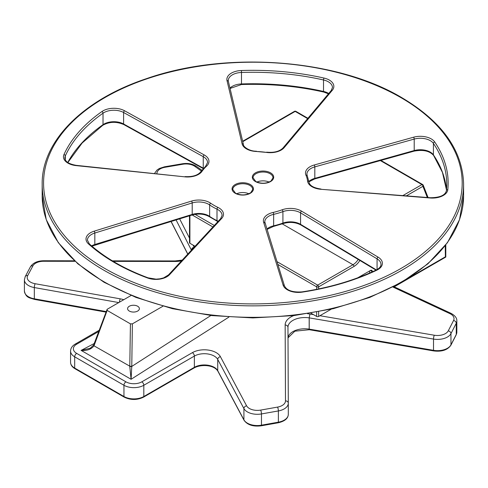 <?xml version="1.0" encoding="UTF-8"?>
<svg xmlns="http://www.w3.org/2000/svg" width="488" height="488" viewBox="0 0 488 488"><rect width="100%" height="100%" fill="white"/><g stroke="black" fill="none" stroke-linecap="round" stroke-linejoin="round"><path stroke-width="0.73" d="M445.227 245.659L445.391 256.81L445.8 257.048L394.212 286.834M137.659 306.244A5.899 3.404 180 0 1 139.385 308.654A5.899 3.404 180 0 1 133.486 312.058A5.899 3.404 180 0 1 127.588 308.654A5.899 3.404 180 0 1 131.229 305.506A5.899 3.404 180 0 1 137.659 306.244M131.083 295.472L107.14 309.294L107.14 310.417L130.43 323.861L129.784 366.171A1.403 0.439 0.8 0 0 131.772 366.183L132.376 323.861L130.43 323.861M93.69 344.967L90.286 348.212L81.142 350.408C86.974 350.872 91.262 349.335 94.001 345.809L94.093 345.565A1.403 0.756 -159.6 0 1 93.745 344.778A1.403 0.756 -159.6 0 1 93.757 344.748M129.784 366.171L94.001 345.809A1.403 0.781 -157.9 0 1 93.666 344.973L107.14 309.294M132.376 323.861L162.9 306.238M210.901 315.48L131.766 366.439A1.403 0.409 -0.5 0 1 129.784 366.464L131.089 379.286L131.766 366.439M191.418 250.173L192.174 248.166L194.114 247.141L192.217 248.105L191.406 249.868A1.403 0.811 180 0 1 191.418 249.886A16.854 9.729 180 0 1 191.503 250.082M392.956 287.054L449.851 313.607A11.236 6.49 180 0 1 453.565 320.488L448.265 330.846A2.812 2.202 -152.9 0 1 450.961 333.603L450.961 344.839A1.403 1.098 27.1 0 1 450.863 345.254C447.539 350.018 441.811 351.909 433.673 350.927A1.403 0.323 99.7 0 1 433.509 350.323L433.509 339.081A14.048 8.113 -0 0 0 450.961 333.603L456.262 323.245L456.262 334.481A1.403 1.098 27.1 0 1 456.164 334.896L456.835 332.188A14.048 8.113 180 0 1 456.262 334.481L450.961 344.839A14.048 8.113 180 0 1 433.509 350.323L309.209 329.119L309.209 317.877L309.953 314.022L309.172 317.871A1.403 0.811 180 0 1 309.209 317.877L433.509 339.081A2.812 0.653 -80.3 0 1 434.308 335.232L319.908 315.718M81.142 350.415L131.089 379.286L228.86 317.127M236.625 193.766A9.974 5.758 180 0 1 248.874 193.766M256.889 182.067A9.974 5.758 180 0 1 269.138 182.067M243.433 194.925A5.899 3.404 0 0 0 242.066 194.925M263.697 183.226A5.899 3.404 0 0 0 262.331 183.226M218.197 221.284A14.048 8.113 0 0 0 217.001 220.637A56.193 32.44 180 0 1 209.645 216.391A14.048 8.113 0 0 0 192.205 214.421L134.92 232.117A1.403 0.543 72.8 0 1 134.67 232.739A1.403 0.543 72.8 0 1 134.67 232.745A1.403 0.543 72.8 0 1 134.657 232.745L128.631 234.606A1.403 0.543 72.8 0 1 128.631 234.612L91.927 246.184M134.92 232.117L128.875 233.984A1.403 0.543 72.8 0 1 128.631 234.606M189.496 215.806L189.496 242.701A1.403 0.811 -0 0 0 189.905 243.274L195.06 246.245M311.002 313.192L316.657 316.45A1.403 0.811 -0 0 0 318.64 316.45L331.254 309.172M357.759 277.8L370.392 270.505L372.381 271.651A2.812 1.623 120 0 0 371.801 270.364A2.812 1.623 120 0 0 370.392 270.505M277.8 264.417L316.657 286.846A1.403 0.811 -60 0 1 317.651 285.126A1.403 0.811 60 0 1 318.64 286.846L353.983 266.448A12.645 7.302 120 0 0 359.894 260.452M294.478 111.343A1.403 0.811 60 0 1 295.179 111.41A1.403 0.811 -60 0 1 295.88 111.343A1.403 1.403 0 0 0 294.478 111.343L242.658 141.258M428.08 197.555L423.236 185.22A1.403 1.403 0 0 0 422.626 184.519A1.403 0.811 120 0 1 422.858 184.799A1.403 1.043 158.5 0 1 423.236 185.22A1.403 1.043 158.5 0 1 422.919 186.306L427.317 197.494M380.896 160.424L422.626 184.519A1.403 0.811 120 0 0 421.925 184.586A1.403 0.811 60 0 1 422.919 186.306L406.425 195.834M316.657 289.323L316.657 286.846A1.403 0.811 0 0 0 318.64 286.846L318.64 288.92M369.599 273.048L369.599 270.962M445.385 245.452A2.812 1.623 60 0 1 445.391 245.568A1.403 0.811 180 0 0 445.8 244.994L445.8 257.048M156.922 173.697A11.236 6.49 180 0 1 164.974 167.286L182.915 164.23A11.236 6.49 180 0 1 194.834 166.371L201.324 171.007M194.151 247.221A19.666 11.352 -0 0 0 194.114 247.141L193.071 245.098M189.496 238.114L179.639 218.85M113.246 261.373L175.082 261.464A19.666 11.352 -0 0 0 181.53 260.842M123.732 299.717A16.854 9.729 -0 0 0 120.255 298.839L35.142 283.723A11.236 6.49 180 0 1 27.706 275.61L32.91 265.85A11.236 6.49 180 0 1 43.682 261.269L75.048 261.312M293.715 315.608A19.666 11.352 -0 0 0 285.151 325.008L285.486 400.874A11.236 6.49 180 0 1 277.556 407.096L260.647 410.097A11.236 6.49 180 0 1 246.599 405.803L220.411 356.667A16.854 9.729 -0 0 0 192.382 352.647L141.831 381.829A11.236 6.49 180 0 1 125.934 381.829L76.665 353.385A11.236 6.49 180 0 1 76.665 344.211L98.686 331.492M313.491 314.626L309.953 314.022A19.666 11.352 -0 0 0 307.586 313.741M448.265 330.846A11.236 6.49 180 0 1 434.308 335.232M94.214 343.522L81.075 350.408M445.391 256.81L409.322 277.635M94.093 345.565L107.14 310.417M176.095 219.948L191.406 250.185M285.486 400.874A2.812 2.294 -0.3 0 1 288.298 403.155L287.963 327.302A16.854 9.729 180 0 1 287.963 327.277A16.854 9.729 180 0 1 309.172 317.871L309.172 329.113A1.403 0.811 -0 0 1 309.209 329.119A1.403 0.323 99.7 0 0 309.368 329.729L309.172 329.113A16.854 9.729 -0 0 0 288.005 337.794M260.647 410.097A2.812 0.677 79.9 0 1 261.47 413.94L261.47 425.182A14.048 8.113 180 0 1 243.915 419.814L217.727 370.673A14.048 8.113 -0 0 0 194.364 367.324L143.814 396.512A14.048 8.113 180 0 1 123.952 396.512L74.682 368.068A14.048 8.113 180 0 1 70.565 362.328L70.565 351.092A14.048 8.113 -0 0 0 74.682 356.826L123.952 385.27A14.048 8.113 -0 0 0 143.814 385.27L194.364 356.087A14.048 8.113 180 0 1 217.727 359.436L243.915 408.572A14.048 8.113 -0 0 0 261.47 413.94L278.38 410.939L278.38 422.175A1.403 0.336 79.9 0 1 278.215 422.785C284.711 421.284 288.072 418.497 288.298 414.428A14.048 8.113 180 0 1 278.38 422.175L261.47 425.182A1.403 0.336 79.9 0 1 261.306 425.792L278.215 422.785M288.298 403.204L288.298 414.404A14.048 8.113 180 0 1 288.298 414.428L288.298 403.186A14.048 8.113 -0 0 0 288.298 403.167L288.298 403.155A2.812 2.294 -0.3 0 1 288.298 403.167A14.048 8.113 -0 0 1 278.38 410.939A2.812 0.677 79.9 0 0 277.556 407.096M246.599 405.803A2.812 2.19 151.9 0 0 243.915 408.572L243.915 419.814A1.403 1.098 151.9 0 0 244.018 420.235C247.422 424.969 253.187 426.817 261.306 425.792M220.411 356.667A2.812 2.19 151.9 0 0 217.727 359.436L217.727 370.673A1.403 1.098 151.9 0 0 217.831 371.1L244.018 420.235M192.382 352.647A2.812 1.623 60 0 1 194.364 356.087L194.364 367.324A1.403 0.811 60 0 1 194.078 367.97C200.757 364.133 213.915 364.664 217.831 371.1M141.831 381.829A2.812 1.623 60 0 1 143.814 385.27L143.814 396.512A1.403 0.811 60 0 1 143.527 397.153L194.078 367.97M125.934 381.829A2.812 1.623 120 0 0 123.952 385.27L123.952 396.512A1.403 0.811 120 0 0 124.239 397.153C130.668 400.239 137.097 400.239 143.527 397.153M76.665 353.385A2.812 1.623 120 0 0 74.682 356.826L74.682 368.068A1.403 0.811 120 0 0 74.969 368.708C72.102 367 70.632 364.871 70.565 362.328M106.079 311.551L34.319 298.802A1.403 0.336 100.1 0 0 34.483 299.412C29.646 297.747 25.968 298.028 24.4 291.055L24.4 279.813A14.048 8.113 -0 0 0 34.319 287.566L118.791 302.572M35.142 283.723A2.812 0.677 100.1 0 0 34.319 287.566L34.319 298.802A14.048 8.113 180 0 1 24.4 291.055M187.807 254.071L171.129 221.479M285.151 325.008A2.812 2.294 -0.3 0 1 287.963 327.289A2.812 2.294 -0.3 0 1 287.963 327.302L287.963 327.277M453.565 320.488A2.812 2.202 -152.9 0 1 456.262 323.245A14.048 8.113 -0 0 0 456.835 320.945L456.835 332.188M76.665 344.211A2.812 1.623 -120 0 0 75.262 344.07C72.236 345.852 70.675 348.188 70.565 351.092M120.255 298.839A2.812 0.677 100.1 0 0 119.444 302.188M27.706 275.61A2.812 2.19 -151.9 0 0 25.23 276.586L24.4 279.813M32.91 265.85A2.812 2.19 -151.9 0 0 30.427 266.82L25.23 276.586M43.682 261.269L43.682 260.751C37.442 260.83 33.019 262.855 30.427 266.82M175.082 261.464L175.088 260.946L112.386 260.854M456.835 320.945C457.018 318.127 455.09 315.596 451.04 313.351A2.812 1.44 115 0 0 449.851 313.607M201.898 170.257L196.469 166.377A2.812 1.781 125.5 0 0 194.834 166.371M196.469 166.377C192.534 163.816 187.856 162.943 182.439 163.754A2.812 0.653 80.3 0 1 182.915 164.23M182.439 163.754L164.499 166.811A2.812 0.653 80.3 0 1 164.974 167.286M235.204 193.266A10.675 6.161 0 0 0 253.065 190.503A10.675 6.161 0 0 0 239.986 182.951A10.675 6.161 0 0 0 235.204 193.266M232.776 189.478A9.974 5.758 180 0 1 238.937 184.159A9.974 5.758 180 0 1 249.801 185.409A9.974 5.758 180 0 1 252.723 189.478L250.777 192.687C246.019 195.462 240.944 195.645 235.551 193.23L232.776 189.478M400.892 97.606A209.309 120.847 180 0 1 307.056 299.784A209.309 120.847 180 0 1 50.703 151.78A209.309 120.847 180 0 1 400.892 97.606M255.468 181.566A10.675 6.161 0 0 0 273.329 178.803A10.675 6.161 0 0 0 260.25 171.251A10.675 6.161 0 0 0 255.468 181.566M169.549 274.689L221.656 218.471A15.451 8.924 0 0 0 217.898 207.394A54.784 31.628 180 0 1 210.724 203.252A15.451 8.924 0 0 0 191.54 201.086L94.166 231.172A15.451 8.924 0 0 0 88.438 243.847A195.261 112.734 0 0 0 147.589 277.995A15.451 8.924 0 0 0 169.549 274.689A1.403 1.013 42.8 0 0 168.519 274.884L220.625 218.661A1.403 1.013 -137.2 0 1 221.656 218.471M76.183 165.615L184.891 176.851A15.451 8.924 0 0 0 201.977 171.367A54.784 31.628 180 0 1 206.583 166.146A15.451 8.924 0 0 0 204.228 154.946L124.58 110.77A15.451 8.924 0 0 0 101.931 111.545A195.261 112.734 0 0 0 63.952 154.58A15.451 8.924 0 0 0 76.183 165.615L76.323 165.365C68.893 164.059 65.069 161.595 64.855 157.978A14.048 8.113 180 0 1 65.313 155.928A1.403 1.11 -155.7 0 0 63.952 154.58M227.011 80.642L242.091 143.808A15.451 8.924 0 0 0 256.407 151.487A54.784 31.628 180 0 1 266.43 152.409A15.451 8.924 0 0 0 284.156 147.65L332.31 90.268A15.451 8.924 0 0 0 324.032 78.068A195.261 112.734 0 0 0 241.407 70.516A15.451 8.924 0 0 0 227.011 80.642A1.403 1.135 166.6 0 1 228.378 81.459L228.268 80.569A14.048 8.113 180 0 1 241.493 72.474L241.407 70.516M413.598 137.201L314.205 165.005A15.451 8.924 0 0 0 305.97 175.235A54.784 31.628 180 0 1 307.556 181.024A15.451 8.924 0 0 0 320.866 189.283L430.276 197.994A15.451 8.924 0 0 0 447.807 189.679A195.261 112.734 0 0 0 434.723 141.977A15.451 8.924 0 0 0 413.598 137.201A1.403 0.5 -105.6 0 1 414.208 139.08L414.208 150.548L314.815 178.352A1.403 0.5 74.4 0 1 314.583 178.974L308.928 181.823M378.084 257.133L301.572 211.145A15.451 8.924 0 0 0 282.168 209.785A54.784 31.628 180 0 1 273.127 212.445A15.451 8.924 0 0 0 263.63 222.308L283.095 285.077A15.451 8.924 0 0 0 302.206 292.135A195.261 112.734 0 0 0 376.742 270.212A15.451 8.924 0 0 0 378.084 257.133A1.403 0.83 -59 0 0 377.071 258.841L377.071 269.602M253.04 177.778A9.974 5.758 180 0 1 259.201 172.459A9.974 5.758 180 0 1 270.065 173.71A9.974 5.758 180 0 1 272.987 177.778L271.041 180.987C266.283 183.762 261.208 183.946 255.816 181.53L253.04 177.778M328.729 93.495A14.048 8.113 0 0 0 323.52 91.445A1.403 0.421 102.7 0 0 323.721 92.055L328.461 93.812M229.976 88.163A14.048 8.113 0 0 1 241.493 83.942L241.493 72.474A193.858 111.923 180 0 1 323.52 79.971L323.52 91.445A193.858 111.923 0 0 0 241.493 83.942L241.456 84.534C269.827 83.613 297.247 86.12 323.721 92.055M203.551 168.317A14.048 8.113 0 0 0 203.252 168.146A1.403 0.793 119 0 0 203.331 168.555M65.313 159.82L65.313 155.928A193.858 111.923 180 0 1 103.017 113.21A14.048 8.113 180 0 1 123.604 112.502L203.252 156.679L203.252 168.146L123.604 123.976A1.403 0.793 119 0 0 123.897 124.617L203.264 168.635M124.58 110.77A1.403 0.793 -61 0 0 123.604 112.502L123.604 123.976A14.048 8.113 0 0 0 103.017 124.678A1.403 0.884 54.9 0 1 102.736 125.312C109.391 121.597 116.443 121.366 123.897 124.617M101.931 111.545A1.403 0.884 -125.1 0 1 103.017 113.21L103.017 124.678A193.858 111.923 0 0 0 67.747 162.474M204.228 154.946A1.403 0.793 -61 0 0 203.252 156.679A14.048 8.113 180 0 1 207.571 162.528L205.631 166.256A1.403 0.97 47.6 0 1 206.583 166.146M433.564 155.385C429.501 150.859 422.974 149.456 413.976 151.17A1.403 0.5 -105.6 0 0 414.208 150.548A14.048 8.113 0 0 1 433.417 154.891A1.403 1.067 145.9 0 0 433.564 155.385L442.439 172.386L446.483 189.936A193.858 111.923 0 0 0 433.417 154.891L433.417 143.423A1.403 1.067 -34.1 0 1 434.723 141.977M305.97 175.235A1.403 1.11 156.2 0 1 307.257 175.814L306.897 174.179A14.048 8.113 180 0 1 314.815 166.878L314.815 178.352A14.048 8.113 0 0 0 308.886 181.487M314.205 165.005A1.403 0.5 74.4 0 1 314.815 166.878L414.208 139.08A14.048 8.113 180 0 1 433.417 143.423A193.858 111.923 180 0 1 446.746 184.202A193.858 111.923 180 0 1 446.428 190.594M376.449 269.937L300.559 224.327A1.403 0.83 121 0 0 300.846 224.968L376.016 270.145M264.892 222.864A14.048 8.113 180 0 1 264.795 221.881A14.048 8.113 180 0 1 273.646 214.348A56.193 32.44 0 0 0 282.918 211.621A14.048 8.113 180 0 1 300.559 212.853L300.559 224.327A14.048 8.113 0 0 0 282.918 223.089A1.403 0.616 69.9 0 1 282.65 223.724C289.293 221.68 295.356 222.095 300.846 224.968M282.168 209.785A1.403 0.616 -110.1 0 1 282.918 211.621L282.918 223.089A56.193 32.44 180 0 1 273.646 225.816A1.403 0.421 77.1 0 1 273.445 226.432L282.65 223.724M273.127 212.445A1.403 0.421 -102.9 0 1 273.646 214.348L273.646 225.816A14.048 8.113 0 0 0 266.857 229.122M301.572 211.145A1.403 0.83 121 0 0 300.559 212.853L377.071 258.841A14.048 8.113 180 0 1 380.988 264.459C381.049 266.472 379.432 268.351 376.138 270.084A1.403 0.726 64.7 0 1 376.742 270.212M42.169 195.67L46.25 219.661L58.316 242.664L77.842 263.801L104.066 282.277L135.981 297.424L172.374 308.666L211.853 315.59L252.894 317.92L293.941 315.584L333.414 308.66L369.8 297.418L401.709 282.271L427.927 263.794L447.453 242.664L459.519 219.661L463.6 195.67A210.718 121.658 180 0 1 252.882 317.328A210.718 121.658 180 0 1 42.169 195.67L42.169 184.202A210.718 121.658 0 0 0 252.882 305.86A210.718 121.658 0 0 0 463.6 184.202C462.667 150.389 442 121.5 401.594 97.533C336.732 58.847 226.359 50.66 146.766 78.556C83.076 99.625 41.559 141.209 42.169 184.202M128.875 233.984L94.824 244.5L94.824 233.032L192.205 202.947A14.048 8.113 180 0 1 209.645 204.917A56.193 32.44 0 0 0 217.001 209.169L217.001 220.637A1.403 0.732 115.6 0 0 217.288 221.278L217.904 221.595M210.724 203.252A1.403 0.884 -55.2 0 0 209.645 204.917L209.645 216.391A1.403 0.884 124.8 0 0 209.919 217.026L217.288 221.278M191.54 201.086A1.403 0.543 -107.2 0 1 192.205 202.947L192.205 214.421A1.403 0.543 72.8 0 1 191.955 215.043C198.86 213.286 204.85 213.951 209.919 217.026M91.579 245.885A14.048 8.113 0 0 1 94.824 244.5A1.403 0.543 72.8 0 1 94.581 245.129M217.898 207.394A1.403 0.732 -64.4 0 0 217.001 209.169A14.048 8.113 180 0 1 222.077 215.409L220.625 218.661M283.095 285.077A1.403 1.129 162.8 0 1 284.437 285.803C286.688 290.458 292.544 292.489 301.999 291.891L302.206 292.135M265.014 223.315A1.403 1.129 162.8 0 0 263.63 222.308M88.438 243.847A1.403 0.964 132 0 1 89.383 243.951C104.67 257.664 124.239 268.955 148.077 277.825A1.403 0.616 110.3 0 0 147.589 277.995M89.383 243.951L87.407 240.181A14.048 8.113 180 0 1 94.824 233.032A1.403 0.543 -107.2 0 0 94.166 231.172M446.41 190.778A1.403 1.147 5.8 0 1 447.807 189.679M446.746 184.202L446.41 190.686C445.251 195.285 439.908 197.64 430.385 197.738L430.276 197.994M430.385 197.738L320.866 189.283M308.959 182.115A1.403 1.147 173.6 0 0 307.556 181.024M184.891 176.851L76.323 165.365M205.631 166.256L200.818 171.715A1.403 1.067 34.6 0 1 201.977 171.367M242.091 143.808A1.403 1.135 -13.4 0 1 243.457 144.625L228.378 81.459A1.403 1.135 166.6 0 1 228.402 81.679M228.329 81.319A14.048 8.113 180 0 1 228.268 80.569M332.31 90.268A1.403 1.031 40 0 0 331.23 90.512L332.45 87.523A14.048 8.113 180 0 0 323.52 79.971A1.403 0.421 -77.3 0 1 324.032 78.068M331.23 90.512L283.077 147.894A1.403 1.031 40 0 1 284.156 147.65M256.407 151.487L266.43 152.409M282.235 223.876L352.989 264.728L317.651 285.126L276.934 261.623M358.21 259.445A11.236 6.49 -60 0 1 352.989 264.728A1.403 0.811 60 0 1 353.983 266.448M214.317 225.468L195.041 214.342M318.64 316.45L318.64 311.832M242.756 141.679L295.179 111.41L307.654 118.614M380.341 160.576L421.925 184.586L402.929 195.554M192.174 214.982L212.933 226.963M316.657 312.198L316.657 316.45M189.905 243.274L189.905 215.678M309.319 329.717L294.856 331.187L288.005 337.855M124.239 397.153L74.969 368.708M105.878 312.094L34.483 299.412M456.164 334.896L450.863 345.254M433.673 350.927L309.368 329.729M187.734 254.15L171.032 221.509M288.298 403.155L287.963 327.289M99.137 330.285L75.262 344.07M74.481 260.799L43.682 260.751M182.207 260.11L175.088 260.946M451.04 313.351L393.773 286.627M164.499 166.811L159.405 168.458L157.008 170.044L154.537 173.447M241.456 84.534L230.049 88.456M67.838 162.541L82.167 142.99L102.736 125.312M413.976 151.17L314.583 178.974M273.445 226.432L266.948 229.427M463.6 195.67L463.6 184.202M191.955 215.043L134.67 232.745M301.999 291.891C329.461 287.707 354.172 280.441 376.138 270.084M284.437 285.803L264.795 221.881M148.077 277.825L156.038 279.148L159.911 278.825L163.608 277.885L168.519 274.884M307.257 175.814L308.953 182.012C309.587 185.611 313.595 187.947 320.976 189.033M200.818 171.715C197.872 175.357 192.614 176.979 185.037 176.601M266.631 152.165C274.122 152.878 279.606 151.457 283.077 147.894M256.462 151.231C248.374 151.237 242.89 146.01 243.457 144.625M295.88 111.343L307.922 118.291"/></g></svg>
